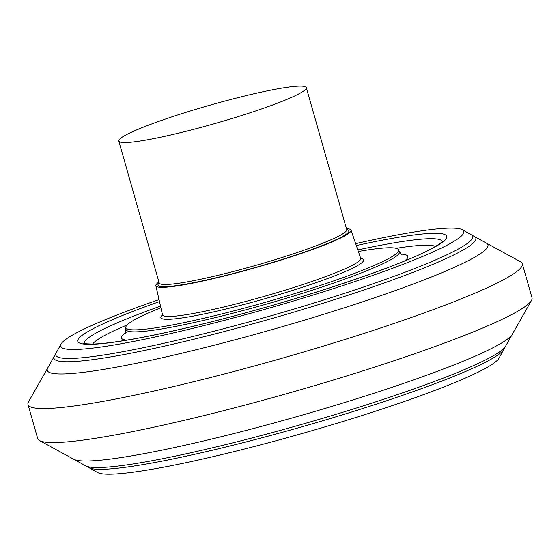 <?xml version="1.0" encoding="UTF-8"?>
<svg xmlns="http://www.w3.org/2000/svg" width="560" height="560" viewBox="0 0 560 560"><rect width="100%" height="100%" fill="white"/><g stroke="black" fill="none" stroke-linecap="round" stroke-linejoin="round"><path stroke-width="0.84" d="M125.097 135.401A97.489 9.513 164.1 0 1 228.522 100.079A97.489 9.513 164.1 0 1 306.299 87.619A97.489 9.513 164.1 0 1 299.985 93.254A97.489 9.513 -15.9 0 1 196.567 128.576A97.489 9.513 -15.9 0 1 118.783 141.036A97.489 9.513 -15.9 0 1 125.097 135.401M346.465 228.62A101.472 9.905 164.1 0 1 351.036 230.118A101.472 9.905 164.1 0 1 344.477 236.033A101.472 9.905 -15.9 0 1 236.579 272.86A101.472 9.905 -15.9 0 1 155.855 285.719L162.512 314.832A103.047 10.052 -15.9 0 0 244.489 301.777A103.047 10.052 -15.9 0 0 354.053 264.376A103.047 10.052 164.1 0 0 360.717 258.37L351.036 230.118M158.949 282.03A101.472 9.905 -15.9 0 0 155.855 285.719M125.678 333.452L125.853 327.138A141.764 13.832 -15.9 0 1 135.086 319.445A141.764 13.832 164.1 0 1 160.895 307.748M358.358 251.503A141.764 13.832 164.1 0 1 398.356 249.515A141.764 13.832 164.1 0 1 389.396 258.153A141.764 13.832 -15.9 0 1 236.635 310.142A141.764 13.832 -15.9 0 1 125.853 327.138M355.663 243.621A209.615 20.454 164.1 0 1 462.357 229.74A209.615 20.454 164.1 0 1 450.261 243.481A209.615 20.454 -15.9 0 1 218.337 321.93A209.615 20.454 -15.9 0 1 61.04 344.064A209.615 20.454 -15.9 0 1 74.221 334.117A209.615 20.454 164.1 0 1 159.033 299.628M462.357 229.74L471.114 234.661A216.727 21.147 164.1 0 1 472.64 236.341A216.727 21.147 164.1 0 1 458.605 248.864A216.727 21.147 -15.9 0 1 228.69 327.39A216.727 21.147 -15.9 0 1 55.776 355.089A216.727 21.147 -15.9 0 0 228.69 327.39A216.727 21.147 -15.9 0 0 458.605 248.864A216.727 21.147 164.1 0 0 472.64 236.341A216.727 21.147 164.1 0 0 471.114 234.661L474.313 236.453A219.317 21.399 164.1 0 1 461.65 250.831A219.317 21.399 -15.9 0 1 218.995 332.906A219.317 21.399 -15.9 0 1 54.418 356.062L47.719 367.99A229.11 22.358 -15.9 0 0 219.457 343.882A229.11 22.358 -15.9 0 0 473.109 258.097A229.11 22.358 164.1 0 0 486.297 243.061A229.11 22.358 164.1 0 0 486.276 243.047L520.429 261.702A256.991 25.081 164.1 0 1 522.312 263.739A256.991 25.081 164.1 0 1 505.666 278.586A256.991 25.081 -15.9 0 1 233.037 371.7A256.991 25.081 -15.9 0 1 28 404.544A256.991 25.081 -15.9 0 1 28.525 401.821L47.719 367.983A229.11 22.358 -15.9 0 1 47.726 367.969M61.04 344.064L56.189 352.856A216.727 21.147 -15.9 0 0 55.776 355.089A216.727 21.147 -15.9 0 1 56.189 352.856L54.418 356.062A219.317 21.399 -15.9 0 1 54.446 356.02M505.568 346.241L498.96 358.225A209.615 20.454 164.1 0 1 485.779 368.172A209.615 20.454 -15.9 0 1 273.035 441.56A209.615 20.454 -15.9 0 1 97.643 472.542L88.886 467.628A216.727 21.147 -15.9 0 0 270.228 435.589A216.727 21.147 -15.9 0 0 490.182 359.716A216.727 21.147 164.1 0 0 503.811 349.433A216.727 21.147 164.1 0 1 490.182 359.716A216.727 21.147 -15.9 0 1 270.228 435.589A216.727 21.147 -15.9 0 1 88.886 467.628L85.708 465.843A219.317 21.399 -15.9 0 0 269.36 433.37A219.317 21.399 -15.9 0 0 491.785 356.629A219.317 21.399 164.1 0 0 505.554 346.262L512.281 334.306M28 404.544L37.688 438.55A256.991 25.081 -15.9 0 0 39.571 440.587A256.991 25.081 -15.9 0 0 254.814 402.486A256.991 25.081 -15.9 0 0 515.347 312.592A256.991 25.081 164.1 0 0 531.475 300.468A256.991 25.081 164.1 0 0 532 297.745L522.312 263.739M346.92 229.887L346.738 229.572A97.489 9.513 164.1 0 1 340.424 235.207A97.489 9.513 -15.9 0 1 236.999 270.529A97.489 9.513 -15.9 0 1 159.222 282.989L118.783 141.036M159.201 282.926A99.253 9.688 -15.9 0 0 228.396 274.743A99.253 9.688 -15.9 0 0 342.482 236.509A99.253 9.688 164.1 0 0 346.717 229.509M162.533 314.951A105.413 10.283 -15.9 0 0 234.5 306.901A105.413 10.283 -15.9 0 0 356.79 266.014A105.413 10.283 164.1 0 0 360.759 258.489M398.356 249.515L399.462 251.79A142.114 13.867 164.1 0 1 390.257 260.001A142.114 13.867 -15.9 0 1 239.498 311.493A142.114 13.867 -15.9 0 1 126.112 329.658M126.154 332.374A148.869 14.525 -15.9 0 0 126.707 340.144M400.862 254.121A148.869 14.525 164.1 0 1 404.488 261.016M92.638 344.064A179.466 17.514 -15.9 0 1 103.656 335.986A179.466 17.514 164.1 0 1 127.106 324.954M396.144 248.318A179.466 17.514 164.1 0 1 435.505 246.4M84.245 343.518A186.179 18.165 -15.9 0 1 96.327 332.864A186.179 18.165 164.1 0 1 160.524 306.131M357.826 249.928A186.179 18.165 164.1 0 1 442.351 241.507M159.488 301.609A191.779 18.711 164.1 0 0 90.223 330.26A191.779 18.711 -15.9 0 0 195.496 325.752A191.779 18.711 -15.9 0 0 434.259 247.338A191.779 18.711 164.1 0 0 356.321 245.546M85.687 465.829A219.317 21.399 -15.9 0 0 85.729 465.857L73.717 459.235A229.11 22.358 -15.9 0 0 73.724 459.242A229.11 22.358 -15.9 0 0 265.622 425.271A229.11 22.358 -15.9 0 0 497.896 345.128A229.11 22.358 164.1 0 0 512.274 334.313L531.475 300.468M346.738 229.572L306.299 87.619M159.229 283.353L159.222 282.989M162.484 315.476L162.512 314.832M361.081 258.909L360.717 258.37M401.835 254.786L399.462 251.79M442.757 241.024C442.855 240.66 443.415 241.843 433.006 247.828C400.638 266.567 284.459 304.745 193.725 326.144C170.212 331.765 149.555 336.147 131.74 339.283C114.366 342.307 101.276 343.903 92.47 344.071C86.135 343.896 83.195 343.644 83.643 343.322M474.292 236.446L486.297 243.061M73.724 459.242L39.571 440.587"/></g></svg>
